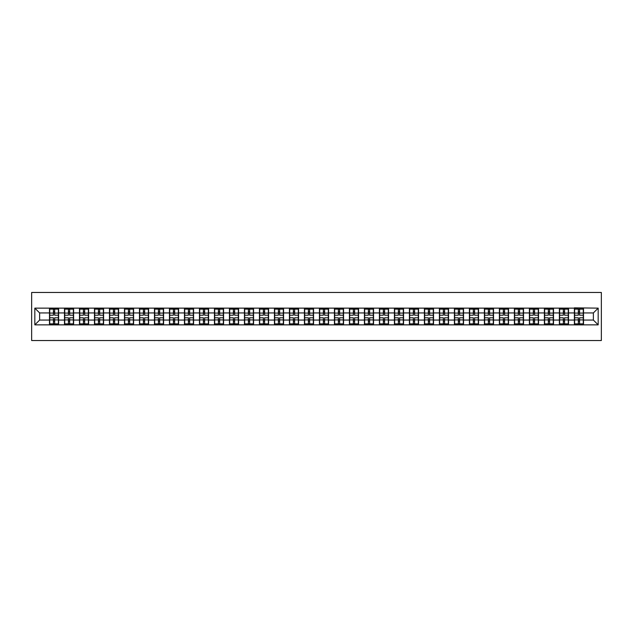 <?xml version="1.0" encoding="UTF-8"?>
<svg xmlns="http://www.w3.org/2000/svg" width="633" height="633" viewBox="0 0 633 633"><rect width="100%" height="100%" fill="white"/><g stroke="black" fill="none" stroke-linecap="round" stroke-linejoin="round"><path stroke-width="0.95" d="M31.65 340.53L601.35 340.53L601.35 292.47L31.65 292.47L31.65 340.53M593.374 320.061L593.374 312.939L583.515 312.939L583.515 320.061L593.374 320.061L598.177 324.864L598.177 308.136L574.384 307.852L574.384 312.939L568.521 312.939L568.521 320.061L574.384 320.061L574.384 312.939M598.177 324.864L34.823 324.864L34.823 308.136L49.485 308.136L49.485 312.939L39.626 312.939L39.626 320.061L49.485 320.061L49.485 312.939M574.384 308.136L49.485 308.136M574.384 320.061L574.384 324.864M568.521 320.061L568.521 324.864M568.521 308.136L568.521 312.939M553.519 320.061L559.39 320.061L559.39 312.939L553.519 312.939L553.519 324.864M559.39 320.061L559.39 324.864M559.39 308.136L559.39 312.939M553.519 308.136L553.519 312.939M538.525 320.061L544.388 320.061L544.388 312.939L538.525 312.939L538.525 324.864M544.388 320.061L544.388 324.864M544.388 308.136L544.388 312.939M538.525 308.136L538.525 312.939M523.531 320.061L529.394 320.061L529.394 312.939L523.531 312.939L523.531 324.864M529.394 320.061L529.394 324.864M529.394 308.136L529.394 312.939M523.531 308.136L523.531 312.939M508.528 320.061L514.392 320.061L514.392 312.939L508.528 312.939L508.528 324.864M514.392 320.061L514.392 324.864M514.392 308.136L514.392 312.939M508.528 308.136L508.528 312.939M493.534 320.061L499.397 320.061L499.397 312.939L493.534 312.939L493.534 324.864M499.397 320.061L499.397 324.864M499.397 308.136L499.397 312.939M493.534 308.136L493.534 312.939M478.54 320.061L484.403 320.061L484.403 312.939L478.54 312.939L478.54 324.864M484.403 320.061L484.403 324.864M484.403 308.136L484.403 312.939M478.54 308.136L478.54 312.939M463.538 320.061L469.401 320.061L469.401 312.939L463.538 312.939L463.538 324.864M469.401 320.061L469.401 324.864M469.401 308.136L469.401 312.939M463.538 308.136L463.538 312.939M448.544 320.061L454.407 320.061L454.407 312.939L448.544 312.939L448.544 324.864M454.407 320.061L454.407 324.864M454.407 308.136L454.407 312.939M448.544 308.136L448.544 312.939M433.542 320.061L439.413 320.061L439.413 312.939L433.542 312.939L433.542 324.864M439.413 320.061L439.413 324.864M439.413 308.136L439.413 312.939M433.542 308.136L433.542 312.939M418.548 320.061L424.411 320.061L424.411 312.939L418.548 312.939L418.548 324.864M424.411 320.061L424.411 324.864M424.411 308.136L424.411 312.939M418.548 308.136L418.548 312.939M403.553 320.061L409.416 320.061L409.416 312.939L403.553 312.939L403.553 324.864M409.416 320.061L409.416 324.864M409.416 308.136L409.416 312.939M403.553 308.136L403.553 312.939M388.551 320.061L394.414 320.061L394.414 312.939L388.551 312.939L388.551 324.864M394.414 320.061L394.414 324.864M394.414 308.136L394.414 312.939M388.551 308.136L388.551 312.939M373.557 320.061L379.42 320.061L379.42 312.939L373.557 312.939L373.557 324.864M379.42 320.061L379.42 324.864M379.42 308.136L379.42 312.939M373.557 308.136L373.557 312.939M358.563 320.061L364.426 320.061L364.426 312.939L358.563 312.939L358.563 324.864M364.426 320.061L364.426 324.864M364.426 308.136L364.426 312.939M358.563 308.136L358.563 312.939M343.561 320.061L349.424 320.061L349.424 312.939L343.561 312.939L343.561 324.864M349.424 320.061L349.424 324.864M349.424 308.136L349.424 312.939M343.561 308.136L343.561 312.939M328.567 320.061L334.43 320.061L334.43 312.939L328.567 312.939L328.567 324.864M334.43 320.061L334.43 324.864M334.43 308.136L334.43 312.939M328.567 308.136L328.567 312.939M313.564 320.061L319.436 320.061L319.436 312.939L313.564 312.939L313.564 324.864M319.436 320.061L319.436 324.864M319.436 308.136L319.436 312.939M313.564 308.136L313.564 312.939M298.57 320.061L304.433 320.061L304.433 312.939L298.57 312.939L298.57 324.864M304.433 320.061L304.433 324.864M304.433 308.136L304.433 312.939M298.57 308.136L298.57 312.939M283.576 320.061L289.439 320.061L289.439 312.939L283.576 312.939L283.576 324.864M289.439 320.061L289.439 324.864M289.439 308.136L289.439 312.939M283.576 308.136L283.576 312.939M268.574 320.061L274.437 320.061L274.437 312.939L268.574 312.939L268.574 324.864M274.437 320.061L274.437 324.864M274.437 308.136L274.437 312.939M268.574 308.136L268.574 312.939M253.58 320.061L259.443 320.061L259.443 312.939L253.58 312.939L253.58 324.864M259.443 320.061L259.443 324.864M259.443 308.136L259.443 312.939M253.58 308.136L253.58 312.939M238.586 320.061L244.449 320.061L244.449 312.939L238.586 312.939L238.586 324.864M244.449 320.061L244.449 324.864M244.449 308.136L244.449 312.939M238.586 308.136L238.586 312.939M223.584 320.061L229.447 320.061L229.447 312.939L223.584 312.939L223.584 324.864M229.447 320.061L229.447 324.864M229.447 308.136L229.447 312.939M223.584 308.136L223.584 312.939M208.589 320.061L214.452 320.061L214.452 312.939L208.589 312.939L208.589 324.864M214.452 320.061L214.452 324.864M214.452 308.136L214.452 312.939M208.589 308.136L208.589 312.939M193.587 320.061L199.458 320.061L199.458 312.939L193.587 312.939L193.587 324.864M199.458 320.061L199.458 324.864M199.458 308.136L199.458 312.939M193.587 308.136L193.587 312.939M178.593 320.061L184.456 320.061L184.456 312.939L178.593 312.939L178.593 324.864M184.456 320.061L184.456 324.864M184.456 308.136L184.456 312.939M178.593 308.136L178.593 312.939M163.599 320.061L169.462 320.061L169.462 312.939L163.599 312.939L163.599 324.864M169.462 320.061L169.462 324.864M169.462 308.136L169.462 312.939M163.599 308.136L163.599 312.939M148.597 320.061L154.46 320.061L154.46 312.939L148.597 312.939L148.597 324.864M154.46 320.061L154.46 324.864M154.46 308.136L154.46 312.939M148.597 308.136L148.597 312.939M133.603 320.061L139.466 320.061L139.466 312.939L133.603 312.939L133.603 324.864M139.466 320.061L139.466 324.864M139.466 308.136L139.466 312.939M133.603 308.136L133.603 312.939M118.608 320.061L124.472 320.061L124.472 312.939L118.608 312.939L118.608 324.864M124.472 320.061L124.472 324.864M124.472 308.136L124.472 312.939M118.608 308.136L118.608 312.939M103.606 320.061L109.469 320.061L109.469 312.939L103.606 312.939L103.606 324.864M109.469 320.061L109.469 324.864M109.469 308.136L109.469 312.939M103.606 308.136L103.606 312.939M88.612 320.061L94.475 320.061L94.475 312.939L88.612 312.939L88.612 324.864M94.475 320.061L94.475 324.864M94.475 308.136L94.475 312.939M88.612 308.136L88.612 312.939M73.61 320.061L79.481 320.061L79.481 312.939L73.61 312.939L73.61 324.864M79.481 320.061L79.481 324.864M79.481 308.136L79.481 312.939M73.61 308.136L73.61 312.939M58.616 320.061L64.479 320.061L64.479 312.939L58.616 312.939L58.616 324.864M64.479 320.061L64.479 324.864M64.479 308.136L64.479 312.939M58.616 308.136L58.616 312.939M49.485 320.061L49.485 324.864M39.626 320.061L34.823 324.864M34.823 308.136L39.626 312.939M583.515 320.061L583.515 324.864M583.515 308.136L583.515 312.939M598.177 308.136L593.374 312.939M49.722 313.09L53.425 313.09L53.425 308.089L49.722 308.089L49.722 317.798L53.425 317.798L53.425 319.91L54.675 319.894L54.675 317.798L58.378 317.798L58.378 308.089L54.675 308.089L54.675 309.141L58.378 309.141M53.425 311.697L54.675 311.697M54.675 309.292L53.425 309.292M49.722 315.202L53.425 315.202L53.425 313.09L54.675 313.106L54.675 315.202L58.378 315.202M49.722 309.141L53.425 309.141M53.425 323.708L54.675 323.708M53.425 321.303L54.675 321.303M49.722 324.911L53.425 324.911L53.425 323.859L49.722 323.859L49.722 324.911M49.722 317.798L49.722 319.91L53.425 319.91L53.425 323.859M49.722 319.91L49.722 323.859M58.378 317.798L58.378 324.911L54.675 324.911L54.675 323.859L58.378 323.859M58.378 319.91L54.675 319.91L54.675 323.859M58.378 313.09L54.675 313.09L54.675 309.141M64.724 313.09L68.419 313.09L68.419 308.089L64.724 308.089L64.724 317.798L68.419 317.798L68.419 319.91L69.67 319.894L69.67 317.798L73.373 317.798L73.373 308.089L69.67 308.089L69.67 309.141L73.373 309.141M68.419 311.697L69.67 311.697M69.67 309.292L68.419 309.292M64.724 315.202L68.419 315.202L68.419 313.09L69.67 313.106L69.67 315.202L73.373 315.202M64.724 309.141L68.419 309.141M68.419 323.708L69.67 323.708M68.419 321.303L69.67 321.303M64.724 324.911L68.419 324.911L68.419 323.859L64.724 323.859L64.724 324.911M64.724 317.798L64.724 319.91L68.419 319.91L68.419 323.859M64.724 319.91L64.724 323.859M73.373 317.798L73.373 324.911L69.67 324.911L69.67 323.859L73.373 323.859M73.373 319.91L69.67 319.91L69.67 323.859M73.373 313.09L69.67 313.09L69.67 309.141M79.718 313.09L83.421 313.09L83.421 308.089L79.718 308.089L79.718 317.798L83.421 317.798L83.421 319.91L84.672 319.894L84.672 317.798L88.367 317.798L88.367 308.089L84.672 308.089L84.672 309.141L88.367 309.141M83.421 311.697L84.672 311.697M84.672 309.292L83.421 309.292M79.718 315.202L83.421 315.202L83.421 313.09L84.672 313.106L84.672 315.202L88.367 315.202M79.718 309.141L83.421 309.141M83.421 323.708L84.672 323.708M83.421 321.303L84.672 321.303M79.718 324.911L83.421 324.911L83.421 323.859L79.718 323.859L79.718 324.911M79.718 317.798L79.718 319.91L83.421 319.91L83.421 323.859M79.718 319.91L79.718 323.859M88.367 317.798L88.367 324.911L84.672 324.911L84.672 323.859L88.367 323.859M88.367 319.91L84.672 319.91L84.672 323.859M88.367 313.09L84.672 313.09L84.672 309.141M94.713 313.09L98.416 313.09L98.416 308.089L94.713 308.089L94.713 317.798L98.416 317.798L98.416 319.91L99.666 319.894L99.666 317.798L103.369 317.798L103.369 308.089L99.666 308.089L99.666 309.141L103.369 309.141M98.416 311.697L99.666 311.697M99.666 309.292L98.416 309.292M94.713 315.202L98.416 315.202L98.416 313.09L99.666 313.106L99.666 315.202L103.369 315.202M94.713 309.141L98.416 309.141M98.416 323.708L99.666 323.708M98.416 321.303L99.666 321.303M94.713 324.911L98.416 324.911L98.416 323.859L94.713 323.859L94.713 324.911M94.713 317.798L94.713 319.91L98.416 319.91L98.416 323.859M94.713 319.91L94.713 323.859M103.369 317.798L103.369 324.911L99.666 324.911L99.666 323.859L103.369 323.859M103.369 319.91L99.666 319.91L99.666 323.859M103.369 313.09L99.666 313.09L99.666 309.141M109.715 313.09L113.41 313.09L113.41 308.089L109.715 308.089L109.715 317.798L113.41 317.798L113.41 319.91L114.66 319.894L114.66 317.798L118.363 317.798L118.363 308.089L114.66 308.089L114.66 309.141L118.363 309.141M113.41 311.697L114.66 311.697M114.66 309.292L113.41 309.292M109.715 315.202L113.41 315.202L113.41 313.09L114.66 313.106L114.66 315.202L118.363 315.202M109.715 309.141L113.41 309.141M113.41 323.708L114.66 323.708M113.41 321.303L114.66 321.303M109.715 324.911L113.41 324.911L113.41 323.859L109.715 323.859L109.715 324.911M109.715 317.798L109.715 319.91L113.41 319.91L113.41 323.859M109.715 319.91L109.715 323.859M118.363 317.798L118.363 324.911L114.66 324.911L114.66 323.859L118.363 323.859M118.363 319.91L114.66 319.91L114.66 323.859M118.363 313.09L114.66 313.09L114.66 309.141M124.709 313.09L128.412 313.09L128.412 308.089L124.709 308.089L124.709 317.798L128.412 317.798L128.412 319.91L129.662 319.894L129.662 317.798L133.365 317.798L133.365 308.089L129.662 308.089L129.662 309.141L133.365 309.141M128.412 311.697L129.662 311.697M129.662 309.292L128.412 309.292M124.709 315.202L128.412 315.202L128.412 313.09L129.662 313.106L129.662 315.202L133.365 315.202M124.709 309.141L128.412 309.141M128.412 323.708L129.662 323.708M128.412 321.303L129.662 321.303M124.709 324.911L128.412 324.911L128.412 323.859L124.709 323.859L124.709 324.911M124.709 317.798L124.709 319.91L128.412 319.91L128.412 323.859M124.709 319.91L124.709 323.859M133.365 317.798L133.365 324.911L129.662 324.911L129.662 323.859L133.365 323.859M133.365 319.91L129.662 319.91L129.662 323.859M133.365 313.09L129.662 313.09L129.662 309.141M139.703 313.09L143.406 313.09L143.406 308.089L139.703 308.089L139.703 317.798L143.406 317.798L143.406 319.91L144.656 319.894L144.656 317.798L148.359 317.798L148.359 308.089L144.656 308.089L144.656 309.141L148.359 309.141M143.406 311.697L144.656 311.697M144.656 309.292L143.406 309.292M139.703 315.202L143.406 315.202L143.406 313.09L144.656 313.106L144.656 315.202L148.359 315.202M139.703 309.141L143.406 309.141M143.406 323.708L144.656 323.708M143.406 321.303L144.656 321.303M139.703 324.911L143.406 324.911L143.406 323.859L139.703 323.859L139.703 324.911M139.703 317.798L139.703 319.91L143.406 319.91L143.406 323.859M139.703 319.91L139.703 323.859M148.359 317.798L148.359 324.911L144.656 324.911L144.656 323.859L148.359 323.859M148.359 319.91L144.656 319.91L144.656 323.859M148.359 313.09L144.656 313.09L144.656 309.141M154.705 313.09L158.408 313.09L158.408 308.089L154.705 308.089L154.705 317.798L158.408 317.798L158.408 319.91L159.658 319.894L159.658 317.798L163.354 317.798L163.354 308.089L159.658 308.089L159.658 309.141L163.354 309.141M158.408 311.697L159.658 311.697M159.658 309.292L158.408 309.292M154.705 315.202L158.408 315.202L158.408 313.09L159.658 313.106L159.658 315.202L163.354 315.202M154.705 309.141L158.408 309.141M158.408 323.708L159.658 323.708M158.408 321.303L159.658 321.303M154.705 324.911L158.408 324.911L158.408 323.859L154.705 323.859L154.705 324.911M154.705 317.798L154.705 319.91L158.408 319.91L158.408 323.859M154.705 319.91L154.705 323.859M163.354 317.798L163.354 324.911L159.658 324.911L159.658 323.859L163.354 323.859M163.354 319.91L159.658 319.91L159.658 323.859M163.354 313.09L159.658 313.09L159.658 309.141M169.699 313.09L173.402 313.09L173.402 308.089L169.699 308.089L169.699 317.798L173.402 317.798L173.402 319.91L174.653 319.894L174.653 317.798L178.356 317.798L178.356 308.089L174.653 308.089L174.653 309.141L178.356 309.141M173.402 311.697L174.653 311.697M174.653 309.292L173.402 309.292M169.699 315.202L173.402 315.202L173.402 313.09L174.653 313.106L174.653 315.202L178.356 315.202M169.699 309.141L173.402 309.141M173.402 323.708L174.653 323.708M173.402 321.303L174.653 321.303M169.699 324.911L173.402 324.911L173.402 323.859L169.699 323.859L169.699 324.911M169.699 317.798L169.699 319.91L173.402 319.91L173.402 323.859M169.699 319.91L169.699 323.859M178.356 317.798L178.356 324.911L174.653 324.911L174.653 323.859L178.356 323.859M178.356 319.91L174.653 319.91L174.653 323.859M178.356 313.09L174.653 313.09L174.653 309.141M184.701 313.09L188.397 313.09L188.397 308.089L184.701 308.089L184.701 317.798L188.397 317.798L188.397 319.91L189.647 319.894L189.647 317.798L193.35 317.798L193.35 308.089L189.647 308.089L189.647 309.141L193.35 309.141M188.397 311.697L189.647 311.697M189.647 309.292L188.397 309.292M184.701 315.202L188.397 315.202L188.397 313.09L189.647 313.106L189.647 315.202L193.35 315.202M184.701 309.141L188.397 309.141M188.397 323.708L189.647 323.708M188.397 321.303L189.647 321.303M184.701 324.911L188.397 324.911L188.397 323.859L184.701 323.859L184.701 324.911M184.701 317.798L184.701 319.91L188.397 319.91L188.397 323.859M184.701 319.91L184.701 323.859M193.35 317.798L193.35 324.911L189.647 324.911L189.647 323.859L193.35 323.859M193.35 319.91L189.647 319.91L189.647 323.859M193.35 313.09L189.647 313.09L189.647 309.141M199.696 313.09L203.399 313.09L203.399 308.089L199.696 308.089L199.696 317.798L203.399 317.798L203.399 319.91L204.649 319.894L204.649 317.798L208.344 317.798L208.344 308.089L204.649 308.089L204.649 309.141L208.344 309.141M203.399 311.697L204.649 311.697M204.649 309.292L203.399 309.292M199.696 315.202L203.399 315.202L203.399 313.09L204.649 313.106L204.649 315.202L208.344 315.202M199.696 309.141L203.399 309.141M203.399 323.708L204.649 323.708M203.399 321.303L204.649 321.303M199.696 324.911L203.399 324.911L203.399 323.859L199.696 323.859L199.696 324.911M199.696 317.798L199.696 319.91L203.399 319.91L203.399 323.859M199.696 319.91L199.696 323.859M208.344 317.798L208.344 324.911L204.649 324.911L204.649 323.859L208.344 323.859M208.344 319.91L204.649 319.91L204.649 323.859M208.344 313.09L204.649 313.09L204.649 309.141M214.69 313.09L218.393 313.09L218.393 308.089L214.69 308.089L214.69 317.798L218.393 317.798L218.393 319.91L219.643 319.894L219.643 317.798L223.346 317.798L223.346 308.089L219.643 308.089L219.643 309.141L223.346 309.141M218.393 311.697L219.643 311.697M219.643 309.292L218.393 309.292M214.69 315.202L218.393 315.202L218.393 313.09L219.643 313.106L219.643 315.202L223.346 315.202M214.69 309.141L218.393 309.141M218.393 323.708L219.643 323.708M218.393 321.303L219.643 321.303M214.69 324.911L218.393 324.911L218.393 323.859L214.69 323.859L214.69 324.911M214.69 317.798L214.69 319.91L218.393 319.91L218.393 323.859M214.69 319.91L214.69 323.859M223.346 317.798L223.346 324.911L219.643 324.911L219.643 323.859L223.346 323.859M223.346 319.91L219.643 319.91L219.643 323.859M223.346 313.09L219.643 313.09L219.643 309.141M229.692 313.09L233.387 313.09L233.387 308.089L229.692 308.089L229.692 317.798L233.387 317.798L233.387 319.91L234.637 319.894L234.637 317.798L238.34 317.798L238.34 308.089L234.637 308.089L234.637 309.141L238.34 309.141M233.387 311.697L234.637 311.697M234.637 309.292L233.387 309.292M229.692 315.202L233.387 315.202L233.387 313.09L234.637 313.106L234.637 315.202L238.34 315.202M229.692 309.141L233.387 309.141M233.387 323.708L234.637 323.708M233.387 321.303L234.637 321.303M229.692 324.911L233.387 324.911L233.387 323.859L229.692 323.859L229.692 324.911M229.692 317.798L229.692 319.91L233.387 319.91L233.387 323.859M229.692 319.91L229.692 323.859M238.34 317.798L238.34 324.911L234.637 324.911L234.637 323.859L238.34 323.859M238.34 319.91L234.637 319.91L234.637 323.859M238.34 313.09L234.637 313.09L234.637 309.141M244.686 313.09L248.389 313.09L248.389 308.089L244.686 308.089L244.686 317.798L248.389 317.798L248.389 319.91L249.639 319.894L249.639 317.798L253.342 317.798L253.342 308.089L249.639 308.089L249.639 309.141L253.342 309.141M248.389 311.697L249.639 311.697M249.639 309.292L248.389 309.292M244.686 315.202L248.389 315.202L248.389 313.09L249.639 313.106L249.639 315.202L253.342 315.202M244.686 309.141L248.389 309.141M248.389 323.708L249.639 323.708M248.389 321.303L249.639 321.303M244.686 324.911L248.389 324.911L248.389 323.859L244.686 323.859L244.686 324.911M244.686 317.798L244.686 319.91L248.389 319.91L248.389 323.859M244.686 319.91L244.686 323.859M253.342 317.798L253.342 324.911L249.639 324.911L249.639 323.859L253.342 323.859M253.342 319.91L249.639 319.91L249.639 323.859M253.342 313.09L249.639 313.09L249.639 309.141M259.68 313.09L263.383 313.09L263.383 308.089L259.68 308.089L259.68 317.798L263.383 317.798L263.383 319.91L264.634 319.894L264.634 317.798L268.337 317.798L268.337 308.089L264.634 308.089L264.634 309.141L268.337 309.141M263.383 311.697L264.634 311.697M264.634 309.292L263.383 309.292M259.68 315.202L263.383 315.202L263.383 313.09L264.634 313.106L264.634 315.202L268.337 315.202M259.68 309.141L263.383 309.141M263.383 323.708L264.634 323.708M263.383 321.303L264.634 321.303M259.68 324.911L263.383 324.911L263.383 323.859L259.68 323.859L259.68 324.911M259.68 317.798L259.68 319.91L263.383 319.91L263.383 323.859M259.68 319.91L259.68 323.859M268.337 317.798L268.337 324.911L264.634 324.911L264.634 323.859L268.337 323.859M268.337 319.91L264.634 319.91L264.634 323.859M268.337 313.09L264.634 313.09L264.634 309.141M274.682 313.09L278.385 313.09L278.385 308.089L274.682 308.089L274.682 317.798L278.385 317.798L278.385 319.91L279.636 319.894L279.636 317.798L283.331 317.798L283.331 308.089L279.636 308.089L279.636 309.141L283.331 309.141M278.385 311.697L279.636 311.697M279.636 309.292L278.385 309.292M274.682 315.202L278.385 315.202L278.385 313.09L279.636 313.106L279.636 315.202L283.331 315.202M274.682 309.141L278.385 309.141M278.385 323.708L279.636 323.708M278.385 321.303L279.636 321.303M274.682 324.911L278.385 324.911L278.385 323.859L274.682 323.859L274.682 324.911M274.682 317.798L274.682 319.91L278.385 319.91L278.385 323.859M274.682 319.91L274.682 323.859M283.331 317.798L283.331 324.911L279.636 324.911L279.636 323.859L283.331 323.859M283.331 319.91L279.636 319.91L279.636 323.859M283.331 313.09L279.636 313.09L279.636 309.141M289.677 313.09L293.38 313.09L293.38 308.089L289.677 308.089L289.677 317.798L293.38 317.798L293.38 319.91L294.63 319.894L294.63 317.798L298.333 317.798L298.333 308.089L294.63 308.089L294.63 309.141L298.333 309.141M293.38 311.697L294.63 311.697M294.63 309.292L293.38 309.292M289.677 315.202L293.38 315.202L293.38 313.09L294.63 313.106L294.63 315.202L298.333 315.202M289.677 309.141L293.38 309.141M293.38 323.708L294.63 323.708M293.38 321.303L294.63 321.303M289.677 324.911L293.38 324.911L293.38 323.859L289.677 323.859L289.677 324.911M289.677 317.798L289.677 319.91L293.38 319.91L293.38 323.859M289.677 319.91L289.677 323.859M298.333 317.798L298.333 324.911L294.63 324.911L294.63 323.859L298.333 323.859M298.333 319.91L294.63 319.91L294.63 323.859M298.333 313.09L294.63 313.09L294.63 309.141M304.679 313.09L308.374 313.09L308.374 308.089L304.679 308.089L304.679 317.798L308.374 317.798L308.374 319.91L309.624 319.894L309.624 317.798L313.327 317.798L313.327 308.089L309.624 308.089L309.624 309.141L313.327 309.141M308.374 311.697L309.624 311.697M309.624 309.292L308.374 309.292M304.679 315.202L308.374 315.202L308.374 313.09L309.624 313.106L309.624 315.202L313.327 315.202M304.679 309.141L308.374 309.141M308.374 323.708L309.624 323.708M308.374 321.303L309.624 321.303M304.679 324.911L308.374 324.911L308.374 323.859L304.679 323.859L304.679 324.911M304.679 317.798L304.679 319.91L308.374 319.91L308.374 323.859M304.679 319.91L304.679 323.859M313.327 317.798L313.327 324.911L309.624 324.911L309.624 323.859L313.327 323.859M313.327 319.91L309.624 319.91L309.624 323.859M313.327 313.09L309.624 313.09L309.624 309.141M319.673 313.09L323.376 313.09L323.376 308.089L319.673 308.089L319.673 317.798L323.376 317.798L323.376 319.91L324.626 319.894L324.626 317.798L328.321 317.798L328.321 308.089L324.626 308.089L324.626 309.141L328.321 309.141M323.376 311.697L324.626 311.697M324.626 309.292L323.376 309.292M319.673 315.202L323.376 315.202L323.376 313.09L324.626 313.106L324.626 315.202L328.321 315.202M319.673 309.141L323.376 309.141M323.376 323.708L324.626 323.708M323.376 321.303L324.626 321.303M319.673 324.911L323.376 324.911L323.376 323.859L319.673 323.859L319.673 324.911M319.673 317.798L319.673 319.91L323.376 319.91L323.376 323.859M319.673 319.91L319.673 323.859M328.321 317.798L328.321 324.911L324.626 324.911L324.626 323.859L328.321 323.859M328.321 319.91L324.626 319.91L324.626 323.859M328.321 313.09L324.626 313.09L324.626 309.141M334.667 313.09L338.37 313.09L338.37 308.089L334.667 308.089L334.667 317.798L338.37 317.798L338.37 319.91L339.62 319.894L339.62 317.798L343.323 317.798L343.323 308.089L339.62 308.089L339.62 309.141L343.323 309.141M338.37 311.697L339.62 311.697M339.62 309.292L338.37 309.292M334.667 315.202L338.37 315.202L338.37 313.09L339.62 313.106L339.62 315.202L343.323 315.202M334.667 309.141L338.37 309.141M338.37 323.708L339.62 323.708M338.37 321.303L339.62 321.303M334.667 324.911L338.37 324.911L338.37 323.859L334.667 323.859L334.667 324.911M334.667 317.798L334.667 319.91L338.37 319.91L338.37 323.859M334.667 319.91L334.667 323.859M343.323 317.798L343.323 324.911L339.62 324.911L339.62 323.859L343.323 323.859M343.323 319.91L339.62 319.91L339.62 323.859M343.323 313.09L339.62 313.09L339.62 309.141M349.669 313.09L353.364 313.09L353.364 308.089L349.669 308.089L349.669 317.798L353.364 317.798L353.364 319.91L354.615 319.894L354.615 317.798L358.318 317.798L358.318 308.089L354.615 308.089L354.615 309.141L358.318 309.141M353.364 311.697L354.615 311.697M354.615 309.292L353.364 309.292M349.669 315.202L353.364 315.202L353.364 313.09L354.615 313.106L354.615 315.202L358.318 315.202M349.669 309.141L353.364 309.141M353.364 323.708L354.615 323.708M353.364 321.303L354.615 321.303M349.669 324.911L353.364 324.911L353.364 323.859L349.669 323.859L349.669 324.911M349.669 317.798L349.669 319.91L353.364 319.91L353.364 323.859M349.669 319.91L349.669 323.859M358.318 317.798L358.318 324.911L354.615 324.911L354.615 323.859L358.318 323.859M358.318 319.91L354.615 319.91L354.615 323.859M358.318 313.09L354.615 313.09L354.615 309.141M364.663 313.09L368.366 313.09L368.366 308.089L364.663 308.089L364.663 317.798L368.366 317.798L368.366 319.91L369.617 319.894L369.617 317.798L373.32 317.798L373.32 308.089L369.617 308.089L369.617 309.141L373.32 309.141M368.366 311.697L369.617 311.697M369.617 309.292L368.366 309.292M364.663 315.202L368.366 315.202L368.366 313.09L369.617 313.106L369.617 315.202L373.32 315.202M364.663 309.141L368.366 309.141M368.366 323.708L369.617 323.708M368.366 321.303L369.617 321.303M364.663 324.911L368.366 324.911L368.366 323.859L364.663 323.859L364.663 324.911M364.663 317.798L364.663 319.91L368.366 319.91L368.366 323.859M364.663 319.91L364.663 323.859M373.32 317.798L373.32 324.911L369.617 324.911L369.617 323.859L373.32 323.859M373.32 319.91L369.617 319.91L369.617 323.859M373.32 313.09L369.617 313.09L369.617 309.141M379.658 313.09L383.361 313.09L383.361 308.089L379.658 308.089L379.658 317.798L383.361 317.798L383.361 319.91L384.611 319.894L384.611 317.798L388.314 317.798L388.314 308.089L384.611 308.089L384.611 309.141L388.314 309.141M383.361 311.697L384.611 311.697M384.611 309.292L383.361 309.292M379.658 315.202L383.361 315.202L383.361 313.09L384.611 313.106L384.611 315.202L388.314 315.202M379.658 309.141L383.361 309.141M383.361 323.708L384.611 323.708M383.361 321.303L384.611 321.303M379.658 324.911L383.361 324.911L383.361 323.859L379.658 323.859L379.658 324.911M379.658 317.798L379.658 319.91L383.361 319.91L383.361 323.859M379.658 319.91L379.658 323.859M388.314 317.798L388.314 324.911L384.611 324.911L384.611 323.859L388.314 323.859M388.314 319.91L384.611 319.91L384.611 323.859M388.314 313.09L384.611 313.09L384.611 309.141M394.66 313.09L398.363 313.09L398.363 308.089L394.66 308.089L394.66 317.798L398.363 317.798L398.363 319.91L399.613 319.894L399.613 317.798L403.308 317.798L403.308 308.089L399.613 308.089L399.613 309.141L403.308 309.141M398.363 311.697L399.613 311.697M399.613 309.292L398.363 309.292M394.66 315.202L398.363 315.202L398.363 313.09L399.613 313.106L399.613 315.202L403.308 315.202M394.66 309.141L398.363 309.141M398.363 323.708L399.613 323.708M398.363 321.303L399.613 321.303M394.66 324.911L398.363 324.911L398.363 323.859L394.66 323.859L394.66 324.911M394.66 317.798L394.66 319.91L398.363 319.91L398.363 323.859M394.66 319.91L394.66 323.859M403.308 317.798L403.308 324.911L399.613 324.911L399.613 323.859L403.308 323.859M403.308 319.91L399.613 319.91L399.613 323.859M403.308 313.09L399.613 313.09L399.613 309.141M409.654 313.09L413.357 313.09L413.357 308.089L409.654 308.089L409.654 317.798L413.357 317.798L413.357 319.91L414.607 319.894L414.607 317.798L418.31 317.798L418.31 308.089L414.607 308.089L414.607 309.141L418.31 309.141M413.357 311.697L414.607 311.697M414.607 309.292L413.357 309.292M409.654 315.202L413.357 315.202L413.357 313.09L414.607 313.106L414.607 315.202L418.31 315.202M409.654 309.141L413.357 309.141M413.357 323.708L414.607 323.708M413.357 321.303L414.607 321.303M409.654 324.911L413.357 324.911L413.357 323.859L409.654 323.859L409.654 324.911M409.654 317.798L409.654 319.91L413.357 319.91L413.357 323.859M409.654 319.91L409.654 323.859M418.31 317.798L418.31 324.911L414.607 324.911L414.607 323.859L418.31 323.859M418.31 319.91L414.607 319.91L414.607 323.859M418.31 313.09L414.607 313.09L414.607 309.141M424.656 313.09L428.351 313.09L428.351 308.089L424.656 308.089L424.656 317.798L428.351 317.798L428.351 319.91L429.601 319.894L429.601 317.798L433.304 317.798L433.304 308.089L429.601 308.089L429.601 309.141L433.304 309.141M428.351 311.697L429.601 311.697M429.601 309.292L428.351 309.292M424.656 315.202L428.351 315.202L428.351 313.09L429.601 313.106L429.601 315.202L433.304 315.202M424.656 309.141L428.351 309.141M428.351 323.708L429.601 323.708M428.351 321.303L429.601 321.303M424.656 324.911L428.351 324.911L428.351 323.859L424.656 323.859L424.656 324.911M424.656 317.798L424.656 319.91L428.351 319.91L428.351 323.859M424.656 319.91L424.656 323.859M433.304 317.798L433.304 324.911L429.601 324.911L429.601 323.859L433.304 323.859M433.304 319.91L429.601 319.91L429.601 323.859M433.304 313.09L429.601 313.09L429.601 309.141M439.65 313.09L443.353 313.09L443.353 308.089L439.65 308.089L439.65 317.798L443.353 317.798L443.353 319.91L444.603 319.894L444.603 317.798L448.299 317.798L448.299 308.089L444.603 308.089L444.603 309.141L448.299 309.141M443.353 311.697L444.603 311.697M444.603 309.292L443.353 309.292M439.65 315.202L443.353 315.202L443.353 313.09L444.603 313.106L444.603 315.202L448.299 315.202M439.65 309.141L443.353 309.141M443.353 323.708L444.603 323.708M443.353 321.303L444.603 321.303M439.65 324.911L443.353 324.911L443.353 323.859L439.65 323.859L439.65 324.911M439.65 317.798L439.65 319.91L443.353 319.91L443.353 323.859M439.65 319.91L439.65 323.859M448.299 317.798L448.299 324.911L444.603 324.911L444.603 323.859L448.299 323.859M448.299 319.91L444.603 319.91L444.603 323.859M448.299 313.09L444.603 313.09L444.603 309.141M454.644 313.09L458.347 313.09L458.347 308.089L454.644 308.089L454.644 317.798L458.347 317.798L458.347 319.91L459.598 319.894L459.598 317.798L463.301 317.798L463.301 308.089L459.598 308.089L459.598 309.141L463.301 309.141M458.347 311.697L459.598 311.697M459.598 309.292L458.347 309.292M454.644 315.202L458.347 315.202L458.347 313.09L459.598 313.106L459.598 315.202L463.301 315.202M454.644 309.141L458.347 309.141M458.347 323.708L459.598 323.708M458.347 321.303L459.598 321.303M454.644 324.911L458.347 324.911L458.347 323.859L454.644 323.859L454.644 324.911M454.644 317.798L454.644 319.91L458.347 319.91L458.347 323.859M454.644 319.91L454.644 323.859M463.301 317.798L463.301 324.911L459.598 324.911L459.598 323.859L463.301 323.859M463.301 319.91L459.598 319.91L459.598 323.859M463.301 313.09L459.598 313.09L459.598 309.141M469.646 313.09L473.342 313.09L473.342 308.089L469.646 308.089L469.646 317.798L473.342 317.798L473.342 319.91L474.592 319.894L474.592 317.798L478.295 317.798L478.295 308.089L474.592 308.089L474.592 309.141L478.295 309.141M473.342 311.697L474.592 311.697M474.592 309.292L473.342 309.292M469.646 315.202L473.342 315.202L473.342 313.09L474.592 313.106L474.592 315.202L478.295 315.202M469.646 309.141L473.342 309.141M473.342 323.708L474.592 323.708M473.342 321.303L474.592 321.303M469.646 324.911L473.342 324.911L473.342 323.859L469.646 323.859L469.646 324.911M469.646 317.798L469.646 319.91L473.342 319.91L473.342 323.859M469.646 319.91L469.646 323.859M478.295 317.798L478.295 324.911L474.592 324.911L474.592 323.859L478.295 323.859M478.295 319.91L474.592 319.91L474.592 323.859M478.295 313.09L474.592 313.09L474.592 309.141M484.641 313.09L488.344 313.09L488.344 308.089L484.641 308.089L484.641 317.798L488.344 317.798L488.344 319.91L489.594 319.894L489.594 317.798L493.297 317.798L493.297 308.089L489.594 308.089L489.594 309.141L493.297 309.141M488.344 311.697L489.594 311.697M489.594 309.292L488.344 309.292M484.641 315.202L488.344 315.202L488.344 313.09L489.594 313.106L489.594 315.202L493.297 315.202M484.641 309.141L488.344 309.141M488.344 323.708L489.594 323.708M488.344 321.303L489.594 321.303M484.641 324.911L488.344 324.911L488.344 323.859L484.641 323.859L484.641 324.911M484.641 317.798L484.641 319.91L488.344 319.91L488.344 323.859M484.641 319.91L484.641 323.859M493.297 317.798L493.297 324.911L489.594 324.911L489.594 323.859L493.297 323.859M493.297 319.91L489.594 319.91L489.594 323.859M493.297 313.09L489.594 313.09L489.594 309.141M499.635 313.09L503.338 313.09L503.338 308.089L499.635 308.089L499.635 317.798L503.338 317.798L503.338 319.91L504.588 319.894L504.588 317.798L508.291 317.798L508.291 308.089L504.588 308.089L504.588 309.141L508.291 309.141M503.338 311.697L504.588 311.697M504.588 309.292L503.338 309.292M499.635 315.202L503.338 315.202L503.338 313.09L504.588 313.106L504.588 315.202L508.291 315.202M499.635 309.141L503.338 309.141M503.338 323.708L504.588 323.708M503.338 321.303L504.588 321.303M499.635 324.911L503.338 324.911L503.338 323.859L499.635 323.859L499.635 324.911M499.635 317.798L499.635 319.91L503.338 319.91L503.338 323.859M499.635 319.91L499.635 323.859M508.291 317.798L508.291 324.911L504.588 324.911L504.588 323.859L508.291 323.859M508.291 319.91L504.588 319.91L504.588 323.859M508.291 313.09L504.588 313.09L504.588 309.141M514.637 313.09L518.34 313.09L518.34 308.089L514.637 308.089L514.637 317.798L518.34 317.798L518.34 319.91L519.59 319.894L519.59 317.798L523.285 317.798L523.285 308.089L519.59 308.089L519.59 309.141L523.285 309.141M518.34 311.697L519.59 311.697M519.59 309.292L518.34 309.292M514.637 315.202L518.34 315.202L518.34 313.09L519.59 313.106L519.59 315.202L523.285 315.202M514.637 309.141L518.34 309.141M518.34 323.708L519.59 323.708M518.34 321.303L519.59 321.303M514.637 324.911L518.34 324.911L518.34 323.859L514.637 323.859L514.637 324.911M514.637 317.798L514.637 319.91L518.34 319.91L518.34 323.859M514.637 319.91L514.637 323.859M523.285 317.798L523.285 324.911L519.59 324.911L519.59 323.859L523.285 323.859M523.285 319.91L519.59 319.91L519.59 323.859M523.285 313.09L519.59 313.09L519.59 309.141M529.631 313.09L533.334 313.09L533.334 308.089L529.631 308.089L529.631 317.798L533.334 317.798L533.334 319.91L534.584 319.894L534.584 317.798L538.287 317.798L538.287 308.089L534.584 308.089L534.584 309.141L538.287 309.141M533.334 311.697L534.584 311.697M534.584 309.292L533.334 309.292M529.631 315.202L533.334 315.202L533.334 313.09L534.584 313.106L534.584 315.202L538.287 315.202M529.631 309.141L533.334 309.141M533.334 323.708L534.584 323.708M533.334 321.303L534.584 321.303M529.631 324.911L533.334 324.911L533.334 323.859L529.631 323.859L529.631 324.911M529.631 317.798L529.631 319.91L533.334 319.91L533.334 323.859M529.631 319.91L529.631 323.859M538.287 317.798L538.287 324.911L534.584 324.911L534.584 323.859L538.287 323.859M538.287 319.91L534.584 319.91L534.584 323.859M538.287 313.09L534.584 313.09L534.584 309.141M544.633 313.09L548.328 313.09L548.328 308.089L544.633 308.089L544.633 317.798L548.328 317.798L548.328 319.91L549.579 319.894L549.579 317.798L553.282 317.798L553.282 308.089L549.579 308.089L549.579 309.141L553.282 309.141M548.328 311.697L549.579 311.697M549.579 309.292L548.328 309.292M544.633 315.202L548.328 315.202L548.328 313.09L549.579 313.106L549.579 315.202L553.282 315.202M544.633 309.141L548.328 309.141M548.328 323.708L549.579 323.708M548.328 321.303L549.579 321.303M544.633 324.911L548.328 324.911L548.328 323.859L544.633 323.859L544.633 324.911M544.633 317.798L544.633 319.91L548.328 319.91L548.328 323.859M544.633 319.91L544.633 323.859M553.282 317.798L553.282 324.911L549.579 324.911L549.579 323.859L553.282 323.859M553.282 319.91L549.579 319.91L549.579 323.859M553.282 313.09L549.579 313.09L549.579 309.141M559.627 313.09L563.33 313.09L563.33 308.089L559.627 308.089L559.627 317.798L563.33 317.798L563.33 319.91L564.581 319.894L564.581 317.798L568.276 317.798L568.276 308.089L564.581 308.089L564.581 309.141L568.276 309.141M563.33 311.697L564.581 311.697M564.581 309.292L563.33 309.292M559.627 315.202L563.33 315.202L563.33 313.09L564.581 313.106L564.581 315.202L568.276 315.202M559.627 309.141L563.33 309.141M563.33 323.708L564.581 323.708M563.33 321.303L564.581 321.303M559.627 324.911L563.33 324.911L563.33 323.859L559.627 323.859L559.627 324.911M559.627 317.798L559.627 319.91L563.33 319.91L563.33 323.859M559.627 319.91L559.627 323.859M568.276 317.798L568.276 324.911L564.581 324.911L564.581 323.859L568.276 323.859M568.276 319.91L564.581 319.91L564.581 323.859M568.276 313.09L564.581 313.09L564.581 309.141M574.622 313.09L578.325 313.09L578.325 308.089L574.622 308.089L574.622 317.798L578.325 317.798L578.325 319.91L579.575 319.894L579.575 317.798L583.278 317.798L583.278 308.089L579.575 308.089L579.575 309.141L583.278 309.141M578.325 311.697L579.575 311.697M579.575 309.292L578.325 309.292M574.622 315.202L578.325 315.202L578.325 313.09L579.575 313.106L579.575 315.202L583.278 315.202M574.622 309.141L578.325 309.141M578.325 323.708L579.575 323.708M578.325 321.303L579.575 321.303M574.622 324.911L578.325 324.911L578.325 323.859L574.622 323.859L574.622 324.911M574.622 317.798L574.622 319.91L578.325 319.91L578.325 323.859M574.622 319.91L574.622 323.859M583.278 317.798L583.278 324.911L579.575 324.911L579.575 323.859L583.278 323.859M583.278 319.91L579.575 319.91L579.575 323.859M583.278 313.09L579.575 313.09L579.575 309.141"/></g></svg>
